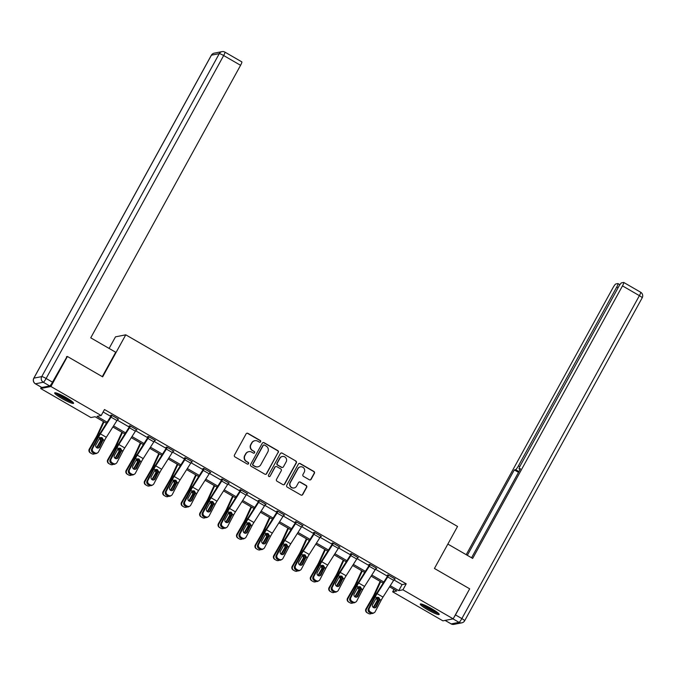 <?xml version="1.0" encoding="UTF-8"?>
<svg xmlns="http://www.w3.org/2000/svg" width="676" height="676" viewBox="0 0 676 676"><rect width="100%" height="100%" fill="white"/><g stroke="black" fill="none" stroke-linecap="round" stroke-linejoin="round"><path stroke-width="1.01" d="M260.606 441.766A0.946 0.929 78.9 0 0 260.252 440.473L247.915 433.35A1.36 1.327 78.9 0 0 246.106 433.857L234.445 455.075A1.36 1.327 78.9 0 0 234.961 456.917L247.289 464.04A0.946 0.929 78.9 0 0 248.557 463.685A0.946 0.929 78.9 0 0 248.202 462.392L246.605 461.471A4.343 4.25 78.9 0 1 244.957 455.556L245.929 453.79A4.343 4.25 78.9 0 1 251.717 452.159L253.314 453.081A0.946 0.929 78.9 0 0 254.582 452.726A0.946 0.929 78.9 0 0 254.227 451.433L252.63 450.512A4.343 4.25 78.9 0 1 250.99 444.597L251.962 442.831A4.343 4.25 78.9 0 1 257.742 441.2L259.339 442.121A0.946 0.929 78.9 0 0 260.606 441.766M259.837 442.248A0.946 0.929 78.9 0 0 259.973 440.524L247.636 433.409A1.36 1.327 78.9 0 0 246.867 433.232M247.788 464.167A0.946 0.929 78.9 0 0 247.923 462.443L246.605 461.471M253.813 453.207A0.946 0.929 78.9 0 0 253.948 451.483L252.63 450.512M427.553 609.676A10.782 1.428 28.8 0 1 420.269 604.065A10.782 1.428 28.8 0 1 431.88 608.831A10.782 1.428 28.8 0 1 439.172 614.45A10.782 1.428 28.8 0 1 427.553 609.676M61.955 398.527A10.782 1.428 28.8 0 1 54.672 392.908A10.782 1.428 28.8 0 1 66.282 397.674A10.782 1.428 28.8 0 1 73.566 403.293A10.782 1.428 28.8 0 1 61.955 398.527M309.329 479.766A1.36 1.327 78.9 0 0 311.137 479.259L314.408 473.31A1.36 1.327 78.9 0 0 313.901 471.459L300.203 463.55A1.36 1.327 78.9 0 0 298.395 464.057L286.734 485.267A1.36 1.327 78.9 0 0 287.249 487.117L300.938 495.026A1.36 1.327 78.9 0 0 302.747 494.519L306.701 487.328A1.36 1.327 78.9 0 0 306.186 485.478L300.33 482.098A1.36 1.327 78.9 0 0 298.522 482.605L296.561 486.171A3.633 3.549 78.9 0 1 290.579 486.492A3.633 3.549 78.9 0 1 290.35 482.579L298.023 468.62A3.633 3.549 78.9 0 1 304.006 468.299A3.633 3.549 78.9 0 1 304.234 472.203L302.958 474.535A1.36 1.327 78.9 0 0 303.473 476.386L309.329 479.766M66.518 356.675L67.423 356.497L102.659 376.845L125.761 334.823L457.542 526.452L434.44 568.465L469.676 588.821L453.182 618.836L442.915 620.847L392.663 591.821L396.82 591.01L389.545 586.802M67.423 356.497L50.92 386.511L101.172 415.529L97.014 416.348L107.163 422.213M393.914 579.915L402.068 584.622L406.225 583.81L104.476 409.529L101.172 415.529M406.225 583.81L402.93 589.81L453.182 618.836M278.318 452.464A1.36 1.327 78.9 0 0 277.802 450.613L264.105 442.704A1.36 1.327 78.9 0 0 262.296 443.211L250.635 464.42A1.36 1.327 78.9 0 0 251.151 466.271L264.848 474.18A1.36 1.327 78.9 0 0 266.657 473.673L278.039 452.514A1.36 1.327 78.9 0 0 277.523 450.664L263.826 442.755A1.36 1.327 78.9 0 0 263.057 442.586M282.154 453.123L295.851 461.032A1.36 1.327 78.9 0 1 296.367 462.883L284.697 484.092A1.36 1.327 78.9 0 1 282.889 484.607L277.033 481.219A1.36 1.327 78.9 0 1 276.518 479.368L281.25 470.766A1.36 1.327 78.9 0 0 280.734 468.916L276.847 466.677A1.36 1.327 78.9 0 0 275.039 467.184L270.113 476.141A0.946 0.929 78.9 0 1 268.549 476.217A0.946 0.929 78.9 0 1 268.49 475.203L280.346 453.63A1.36 1.327 78.9 0 1 282.154 453.123L295.851 461.032M125.761 334.823L115.495 336.842L109.115 348.436M103.132 411.971L110.839 416.424M117.227 420.117L129.285 427.08M135.673 430.773L147.731 437.735M154.12 441.42L166.178 448.382M172.566 452.075L184.624 459.038M191.012 462.73L203.07 469.693M209.459 473.386L221.517 480.349M227.905 484.033L239.963 490.996M246.351 494.688L258.401 501.651M264.798 505.344L276.847 512.307M283.244 515.999L295.294 522.962M301.69 526.646L313.74 533.609M320.137 537.302L332.186 544.264M338.575 547.957L350.633 554.92M357.021 558.613L369.079 565.575M375.467 569.26L387.525 576.222M117.725 419.272L118.545 419.213L111.447 415.115L110.754 415.25L111.346 415.588M136.172 429.928L136.991 429.868L129.893 425.77L129.201 425.905L129.792 426.243L118.858 443.473A10.368 1.614 -60 0 0 116.154 448.154L110.163 459.587L111.058 459.08A2.763 2.636 60.3 0 0 112.182 462.815L113.365 463.491A2.763 2.636 60.3 0 0 116.973 462.494L122.956 451.061A6.912 1.073 -60 0 1 124.764 447.935L135.403 431.212A4.842 0.752 120 0 0 136.383 429.547L136.4 429.522M154.618 440.583L155.438 440.515L148.34 436.417L147.647 436.561L148.238 436.899M173.064 451.238L173.884 451.171L166.786 447.073L166.093 447.208L166.685 447.554M191.511 461.885L192.322 461.826L185.232 457.728L184.54 457.863L185.131 458.201M209.957 472.541L210.768 472.482L203.679 468.383L202.986 468.519L203.577 468.857M228.404 483.196L229.215 483.129L222.125 479.03L221.432 479.174L222.024 479.512M246.841 493.852L247.661 493.784L240.571 489.686L239.879 489.821L240.47 490.168M265.288 504.499L266.107 504.44L259.018 500.341L258.316 500.477L258.908 500.815L258.621 501.313L247.982 518.044A10.368 1.614 -60 0 0 245.27 522.734L239.287 534.158L240.183 533.651A2.763 2.636 60.3 0 0 241.307 537.386L242.49 538.071A2.763 2.636 60.3 0 0 246.098 537.065L252.08 525.632A6.912 1.073 -60 0 1 253.889 522.514L264.519 505.783A4.842 0.752 120 0 0 265.507 504.119L265.516 504.093M283.734 515.154L284.554 515.095L277.456 510.997L276.763 511.132L277.354 511.47M302.18 525.81L303 525.742L295.902 521.644L295.209 521.788L295.801 522.125M320.627 536.465L321.446 536.398L314.348 532.299L313.656 532.434L314.247 532.781M339.073 547.112L339.893 547.053L332.795 542.955L332.102 543.09L332.693 543.428M357.519 557.768L358.339 557.708L351.241 553.61L350.548 553.745L351.14 554.083M375.966 568.423L376.785 568.355L369.688 564.257L368.995 564.401L369.586 564.739M394.412 579.078L395.232 579.011L388.134 574.913L387.441 575.048L388.032 575.394L377.098 592.615A10.368 1.614 -60 0 0 374.394 597.305L368.403 608.738L369.299 608.223A2.763 2.636 60.3 0 0 370.423 611.957L371.606 612.642A2.763 2.636 60.3 0 0 375.214 611.636L381.196 600.212A6.912 1.073 -60 0 1 383.005 597.085L393.643 580.354A4.842 0.752 120 0 0 394.623 578.698L394.64 578.673M41.354 387.247L40.653 388.523L50.92 386.511M394.007 589.379L392.663 591.821M106.462 423.311L95.071 416.729L90.914 417.548L40.653 388.523M383.148 583.109L371.099 576.146M364.702 572.454L352.652 565.499M346.256 561.798L334.206 554.844M327.809 551.151L315.76 544.188M309.363 540.496L297.313 533.533M290.917 529.84L278.867 522.886M272.47 519.185L260.421 512.231M254.024 508.538L241.974 501.575M235.586 497.882L223.528 490.92M217.14 487.227L205.081 480.273M198.693 476.572L186.644 469.617M180.247 465.925L168.197 458.962M161.801 455.269L149.751 448.306M143.354 444.614L131.305 437.659M124.908 433.958L112.858 427.004M390.238 585.703L398.764 590.63L402.93 589.81M113.56 425.905L125.609 432.86M131.997 436.552L144.056 443.515M150.444 447.208L162.502 454.171M168.89 457.863L180.94 464.826M187.336 468.519L199.386 475.473M205.783 479.166L217.833 486.128M224.229 489.821L236.279 496.784M242.676 500.477L254.725 507.439M261.122 511.132L273.172 518.086M279.568 521.779L291.618 528.742M298.015 532.434L310.064 539.397M316.461 543.09L328.511 550.053M334.907 553.745L346.957 560.7M353.354 564.392L365.403 571.355M371.792 575.048L383.85 582.011M402.068 584.622L398.764 590.63M254.835 440.71L254.556 440.769A4.343 4.25 78.9 0 0 251.683 442.881L251.962 442.831M252.351 450.562A4.343 4.25 78.9 0 1 250.711 444.647L251.683 442.881M248.81 451.669L248.531 451.729A4.343 4.25 78.9 0 0 245.658 453.841L245.929 453.79M246.326 461.522A4.343 4.25 78.9 0 1 244.687 455.607L245.658 453.841M265.617 474.349A1.36 1.327 78.9 0 0 266.378 473.724L278.039 452.514M264.477 445.087A0.946 0.929 78.9 0 0 263.209 445.442L252.976 464.066A0.946 0.929 78.9 0 0 253.331 465.358L255.013 466.33A4.343 4.25 78.9 0 0 260.801 464.708L267.797 451.974A4.343 4.25 78.9 0 0 266.158 446.059L264.477 445.087M263.843 444.985L263.564 445.036A0.946 0.929 78.9 0 0 262.93 445.501L263.209 445.442M257.928 466.82L257.649 466.871A4.343 4.25 78.9 0 1 254.742 466.381L253.052 465.409A0.946 0.929 78.9 0 1 252.697 464.116L262.93 445.501M283.658 484.776A1.36 1.327 78.9 0 0 284.427 484.151L296.088 462.942A1.36 1.327 78.9 0 0 295.573 461.091M275.935 466.516L275.664 466.575A1.36 1.327 78.9 0 0 274.76 467.234L270.113 476.141M269.344 476.614A0.946 0.929 78.9 0 0 269.834 476.191M286.159 461.843A3.633 3.549 78.9 0 0 282.357 456.486A3.633 3.549 78.9 0 0 279.949 458.252L277.245 463.178A1.36 1.327 78.9 0 0 277.751 465.02L281.639 467.268A1.36 1.327 78.9 0 0 283.455 466.761L286.159 461.843M282.357 456.486L282.078 456.537A3.633 3.549 78.9 0 0 279.67 458.311L279.949 458.252M282.551 467.42L282.272 467.479A1.36 1.327 78.9 0 1 281.368 467.327L277.481 465.08A1.36 1.327 78.9 0 1 276.966 463.229L279.67 458.311M281.875 453.182A1.36 1.327 78.9 0 0 281.106 453.005M300.431 466.854L300.152 466.905A3.633 3.549 78.9 0 0 297.753 468.671L298.023 468.62M294.153 487.937L293.874 487.996A3.633 3.549 78.9 0 1 290.072 482.639L297.753 468.671M301.707 495.204A1.36 1.327 78.9 0 0 302.468 494.57L306.422 487.388A1.36 1.327 78.9 0 0 305.907 485.537L300.051 482.149A1.36 1.327 78.9 0 0 299.282 481.98M310.098 479.943A1.36 1.327 78.9 0 0 310.859 479.309L314.137 473.361A1.36 1.327 78.9 0 0 313.622 471.51L299.924 463.601A1.36 1.327 78.9 0 0 299.155 463.432M103.462 421.579L97.547 434.431A6.912 1.073 120 0 1 95.941 437.516L89.291 449.075L89.773 449.32A2.763 2.729 116.6 0 0 90.753 453.081L90.271 452.835A2.763 2.729 -63.4 0 1 89.291 449.075M104.011 421.892L98.831 433.13A10.368 1.614 120 0 1 96.423 437.752L89.773 449.32M99.727 445.712L98.409 447.985A2.214 2.112 60.3 0 0 98.797 447.47L102.524 440.287L100.927 437.414M100.259 437.887L101.239 440.532L100.276 441.208L96.617 447.563L97.099 447.808L101.062 440.921M91.936 453.765A2.763 2.729 116.6 0 0 92.08 453.841L91.598 453.596A2.763 2.729 -63.4 0 1 91.454 453.52L90.753 453.081M92.08 453.841A2.763 2.729 116.6 0 0 94.817 453.655M93.043 446.413A2.214 2.189 -63.4 0 1 93.313 445.619L94.877 442.907M91.454 453.52L90.271 452.835M100.276 441.208L100.58 440.194L99.482 438.175M117.954 418.866L117.937 418.892A4.842 0.752 120 0 1 116.956 420.556L106.318 437.287A6.912 1.073 -60 0 0 104.51 440.406L98.527 451.838A2.763 2.636 60.3 0 1 94.927 452.844L93.744 452.159L92.849 452.667L94.032 453.351L94.927 452.844M111.574 415.182L100.411 432.817A10.368 1.614 -60 0 0 97.707 437.507L91.725 448.932L92.612 448.425A2.763 2.636 60.3 0 0 93.744 452.159M112.039 415.453L112.03 415.478A4.842 0.752 120 0 1 111.041 417.143L100.403 433.865A6.912 1.073 -60 0 0 98.603 436.992L92.612 448.425M92.849 452.667A2.763 2.636 -119.7 0 1 91.725 448.932M97.538 452.869L96.643 453.385A2.763 2.636 -119.7 0 1 94.032 453.351M103.242 439.67L99.693 446.963A2.214 2.112 -119.7 0 1 96.812 447.765A2.214 2.112 -119.7 0 1 95.916 444.774L99.871 437.727L102.118 437.659L103.242 439.67L104.51 440.406M72.408 401.764A9.329 1.242 28.8 0 1 67.017 399.761A9.329 1.242 28.8 0 1 56.581 393.069M58.567 393.795A8.636 1.149 -151.2 0 0 67.169 398.967A8.636 1.149 -151.2 0 0 70.718 400.479M55.694 392.832A10.715 1.42 -151.2 0 0 67.363 400.15A10.715 1.42 -151.2 0 0 73.084 402.389M438.006 612.921A9.329 1.242 28.8 0 1 432.615 610.918A9.329 1.242 28.8 0 1 422.187 604.217M424.173 604.952A8.636 1.149 -151.2 0 0 432.775 610.124A8.636 1.149 -151.2 0 0 436.324 611.636M421.292 603.981A10.715 1.42 -151.2 0 0 432.97 611.307A10.715 1.42 -151.2 0 0 438.682 613.546M102.287 376.633L115.697 352.238L90.745 337.831L240.571 65.302L223.663 55.533L46.12 378.484L52.5 382.177L67.042 356.565M41.836 387.483L49.686 385.937L43.306 382.253L35.456 383.791L41.836 387.483A4.149 0.642 120 0 1 41.743 387.466A4.149 0.642 120 0 1 41.692 387.39M241.721 61.862A4.149 0.642 120 0 1 241.814 61.871A4.149 0.642 120 0 1 240.571 65.302M52.5 382.177A4.149 0.642 120 0 1 49.686 385.937M447.85 544.079L472.668 558.41L622.486 285.88A4.149 0.642 -60 0 0 623.728 282.45A4.149 0.642 -60 0 0 623.635 282.441L621.531 282.855A4.149 0.642 -60 0 0 618.717 286.624L520.376 465.502A4.149 0.642 -60 0 0 519.134 468.933A4.149 0.642 -60 0 0 519.227 468.941L520.106 469.457M471.561 557.768L520.528 468.688L519.227 468.941M618.084 287.773L616.749 287.004A4.149 0.642 -60 0 0 617.991 283.582A4.149 0.642 -60 0 0 617.898 283.565L615.785 283.979A4.149 0.642 -60 0 0 612.971 287.748L466.22 554.683M518.94 471.586L515.594 469.659L514.292 469.913L467.336 555.326M515.594 469.659A4.149 0.642 -60 0 0 518.408 465.891L519.768 466.677M616.749 287.004L518.408 465.891M454.188 617.002A4.149 0.642 -60 0 0 455.472 614.907L469.507 589.126M518.517 472.355L514.292 469.913M121.908 432.234L115.993 445.087A6.912 1.073 120 0 1 114.388 448.171L107.737 459.731L108.211 459.967A2.763 2.729 116.6 0 0 109.199 463.736L108.718 463.491A2.763 2.729 -63.4 0 1 107.737 459.731M122.449 432.547L117.278 443.786A10.368 1.614 120 0 1 114.869 448.408L108.211 459.967M118.173 456.359L116.855 458.641A2.214 2.112 60.3 0 0 117.244 458.125L120.97 450.934L119.373 448.07M118.706 448.543L119.686 451.188L118.722 451.855L115.064 458.218L115.545 458.455L119.508 451.568M110.382 464.412A2.763 2.729 116.6 0 0 110.526 464.488L110.044 464.251A2.763 2.729 -63.4 0 1 109.901 464.175L109.199 463.736M110.526 464.488A2.763 2.729 116.6 0 0 113.264 464.311M111.489 457.069A2.214 2.189 -63.4 0 1 111.76 456.275L113.323 453.562M109.901 464.175L108.718 463.491M118.722 451.855L119.027 450.85L117.928 448.83M140.355 442.881L134.439 455.734A6.912 1.073 120 0 1 132.834 458.818L126.175 470.386L126.657 470.623A2.763 2.729 116.6 0 0 127.646 474.383L127.164 474.146A2.763 2.729 -63.4 0 1 126.175 470.386M140.895 443.194L135.724 454.433A10.368 1.614 120 0 1 133.316 459.063L126.657 470.623M136.611 467.015L135.301 469.296M137.152 459.198L138.132 461.843L137.169 462.511L133.51 468.874L133.992 469.11L137.955 462.223M128.829 475.067A2.763 2.729 116.6 0 0 128.972 475.143L128.491 474.907A2.763 2.729 -63.4 0 1 128.347 474.831L127.646 474.383M128.972 475.143A2.763 2.729 116.6 0 0 131.71 474.966M129.936 467.724A2.214 2.189 -63.4 0 1 130.206 466.93L131.769 464.218M128.347 474.831L127.164 474.146M137.169 462.511L137.473 461.497L136.375 459.477M130.012 425.838L129.775 426.269M130.485 426.108L130.468 426.133A4.842 0.752 120 0 1 129.488 427.798L118.849 444.521A6.912 1.073 -60 0 0 117.049 447.647L111.058 459.08M112.182 462.815L111.295 463.322L112.478 464.006L113.365 463.491M111.295 463.322A2.763 2.636 -119.7 0 1 110.163 459.587M115.976 463.525L115.089 464.04A2.763 2.636 -119.7 0 1 112.478 464.006M121.688 450.326L118.139 457.61A2.214 2.112 -119.7 0 1 115.258 458.412A2.214 2.112 -119.7 0 1 114.354 455.43L118.317 448.382L120.565 448.306L121.688 450.326L122.956 451.061M154.846 440.177L154.829 440.203A4.842 0.752 120 0 1 153.849 441.859L143.211 458.59A6.912 1.073 -60 0 0 141.402 461.716L135.42 473.141A2.763 2.636 60.3 0 1 131.812 474.146L130.629 473.462L129.741 473.977L130.916 474.662L131.812 474.146M148.458 436.493L137.304 454.128A10.368 1.614 -60 0 0 134.6 458.81L128.609 470.243L129.505 469.727A2.763 2.636 60.3 0 0 130.629 473.462M154.829 440.203L148.914 436.789A4.842 0.752 120 0 1 147.934 438.445L137.296 455.176A6.912 1.073 -60 0 0 135.496 458.303L129.505 469.727M135.31 469.288A2.214 2.112 60.3 0 0 135.69 468.781L139.408 461.59L137.82 458.725M129.741 473.977A2.763 2.636 -119.7 0 1 128.609 470.243M134.423 474.18L133.527 474.687A2.763 2.636 -119.7 0 1 130.916 474.662M140.126 460.981L136.586 468.265A2.214 2.112 -119.7 0 1 133.704 469.068A2.214 2.112 -119.7 0 1 132.8 466.085L136.763 459.038L139.011 458.962L140.126 460.981L141.402 461.716M158.801 453.537L152.886 466.389A6.912 1.073 120 0 1 151.28 469.474L144.622 481.033L145.103 481.278A2.763 2.729 116.6 0 0 146.092 485.038L145.61 484.802A2.763 2.729 -63.4 0 1 144.622 481.033M159.342 453.849L154.17 465.088A10.368 1.614 120 0 1 151.762 469.719L145.103 481.278M155.058 477.67L153.748 479.952A2.214 2.112 60.3 0 0 154.136 479.428L157.854 472.245L156.266 469.372M155.59 469.854L156.578 472.499L155.615 473.166L151.956 479.521L152.438 479.766L156.401 472.879M147.275 485.723A2.763 2.729 116.6 0 0 147.41 485.799L146.937 485.554A2.763 2.729 -63.4 0 1 146.793 485.478L146.092 485.038M147.41 485.799A2.763 2.729 116.6 0 0 150.156 485.622M148.374 478.371A2.214 2.189 -63.4 0 1 148.652 477.577L150.216 474.873M146.793 485.478L145.61 484.802M155.615 473.166L155.919 472.152L154.821 470.133M177.247 464.192L171.332 477.045A6.912 1.073 120 0 1 169.727 480.129L163.068 491.689L163.55 491.934A2.763 2.729 116.6 0 0 164.538 495.694L164.057 495.449A2.763 2.729 -63.4 0 1 163.068 491.689M177.788 464.505L172.617 475.743A10.368 1.614 120 0 1 170.208 480.366L163.55 491.934M173.504 488.325L172.194 490.599A2.214 2.112 60.3 0 0 172.583 490.083L176.301 482.901L174.712 480.028M174.036 480.509L175.025 483.146L174.062 483.822L170.403 490.176L170.884 490.421L174.847 483.534M165.721 496.378A2.763 2.729 116.6 0 0 165.857 496.454L165.375 496.209A2.763 2.729 -63.4 0 1 165.24 496.133L164.538 495.694M165.857 496.454A2.763 2.729 116.6 0 0 168.603 496.268M166.82 489.027A2.214 2.189 -63.4 0 1 167.099 488.233L168.662 485.52M165.24 496.133L164.057 495.449M174.062 483.822L174.366 482.808L173.267 480.788M195.694 474.848L189.779 487.7A6.912 1.073 120 0 1 188.173 490.784L181.514 502.344L181.996 502.581A2.763 2.729 116.6 0 0 182.985 506.349L182.503 506.104A2.763 2.729 -63.4 0 1 181.514 502.344M196.234 475.16L191.063 486.399A10.368 1.614 120 0 1 188.655 491.021L181.996 502.581M191.95 498.972L190.64 501.254A2.214 2.112 60.3 0 0 191.029 500.739L194.747 493.548L193.159 490.683M192.483 491.156L193.471 493.801L192.508 494.469L188.849 500.832L189.331 501.068L193.294 494.181M184.168 507.025A2.763 2.729 116.6 0 0 184.303 507.101L183.821 506.865A2.763 2.729 -63.4 0 1 183.686 506.789L182.985 506.349M184.303 507.101A2.763 2.729 116.6 0 0 187.049 506.924M185.266 499.682A2.214 2.189 -63.4 0 1 185.545 498.888L187.108 496.176M183.686 506.789L182.503 506.104M192.508 494.469L192.812 493.463L191.714 491.444M173.293 450.833L173.276 450.858A4.842 0.752 120 0 1 172.296 452.514L161.657 469.245A6.912 1.073 -60 0 0 159.849 472.363L153.866 483.796A2.763 2.636 60.3 0 1 150.258 484.802L149.075 484.117L148.179 484.633L149.362 485.309L150.258 484.802M166.904 447.14L155.75 464.775A10.368 1.614 -60 0 0 153.046 469.465L147.055 480.898L147.951 480.382A2.763 2.636 60.3 0 0 149.075 484.117M167.378 447.419L167.361 447.436A4.842 0.752 120 0 1 166.381 449.101L155.742 465.832A6.912 1.073 -60 0 0 153.934 468.95L147.951 480.382M148.179 484.633A2.763 2.636 -119.7 0 1 147.055 480.898M152.869 484.836L151.973 485.343A2.763 2.636 -119.7 0 1 149.362 485.309M158.573 471.628L155.032 478.921A2.214 2.112 -119.7 0 1 152.151 479.723A2.214 2.112 -119.7 0 1 151.247 476.732L155.21 469.685L157.457 469.617L158.573 471.628L159.849 472.363M185.351 457.796L174.197 475.431A10.368 1.614 -60 0 0 171.484 480.121L165.502 491.545L166.397 491.038L172.38 479.605A6.912 1.073 -60 0 1 174.188 476.479L184.827 459.756A4.842 0.752 120 0 0 185.807 458.091L191.722 461.505A4.842 0.752 120 0 1 190.742 463.17L180.103 479.901A6.912 1.073 -60 0 0 178.295 483.019L172.312 494.452A2.763 2.636 60.3 0 1 168.704 495.457L167.521 494.773L166.626 495.28L167.809 495.964L168.704 495.457M166.626 495.28A2.763 2.636 -119.7 0 1 165.502 491.545M171.315 495.483L170.42 495.998A2.763 2.636 -119.7 0 1 167.809 495.964M166.397 491.038A2.763 2.636 60.3 0 0 167.521 494.773M177.019 482.284L173.478 489.576A2.214 2.112 -119.7 0 1 170.597 490.379A2.214 2.112 -119.7 0 1 169.693 487.388L173.656 480.34L175.904 480.273L177.019 482.284L178.295 483.019M210.177 472.135L210.168 472.161A4.842 0.752 120 0 1 209.188 473.825L198.55 490.548A6.912 1.073 -60 0 0 196.741 493.674L190.759 505.107A2.763 2.636 60.3 0 1 187.151 506.104L185.968 505.428L185.072 505.935L186.255 506.62L187.151 506.104M203.797 468.451L192.643 486.086A10.368 1.614 -60 0 0 189.931 490.768L183.948 502.2L184.844 501.693A2.763 2.636 60.3 0 0 185.968 505.428M204.27 468.722L204.253 468.747A4.842 0.752 120 0 1 203.273 470.412L192.635 487.134A6.912 1.073 -60 0 0 190.826 490.261L184.844 501.693M185.072 505.935A2.763 2.636 -119.7 0 1 183.948 502.2M189.762 506.138L188.866 506.654A2.763 2.636 -119.7 0 1 186.255 506.62M195.465 492.939L191.925 500.223A2.214 2.112 -119.7 0 1 189.043 501.026A2.214 2.112 -119.7 0 1 188.139 498.043L192.102 490.996L194.35 490.92L195.465 492.939L196.741 493.674M214.14 485.495L208.225 498.347A6.912 1.073 120 0 1 206.619 501.431L199.961 513L200.442 513.236A2.763 2.729 116.6 0 0 201.431 516.996L200.949 516.76A2.763 2.729 -63.4 0 1 199.961 513M214.681 485.807L209.509 497.046A10.368 1.614 120 0 1 207.101 501.677L200.442 513.236M210.397 509.628L209.087 511.909A2.214 2.112 60.3 0 0 209.476 511.394L213.194 504.203L211.605 501.338M210.929 501.812L211.918 504.457L210.954 505.124L207.295 511.487L207.777 511.724L211.74 504.837M202.614 517.681A2.763 2.729 116.6 0 0 202.749 517.757L202.268 517.52A2.763 2.729 -63.4 0 1 202.132 517.444L201.431 516.996M202.749 517.757A2.763 2.729 116.6 0 0 205.496 517.579M203.713 510.338A2.214 2.189 -63.4 0 1 203.991 509.543L205.546 506.831M202.132 517.444L200.949 516.76M210.954 505.124L211.258 504.11L210.16 502.091M228.623 482.791L228.615 482.816A4.842 0.752 120 0 1 227.626 484.472L216.996 501.203A6.912 1.073 -60 0 0 215.188 504.33L209.205 515.754A2.763 2.636 60.3 0 1 205.597 516.76L204.414 516.075L203.518 516.591L204.701 517.275L205.597 516.76M222.243 479.107L211.089 496.742A10.368 1.614 -60 0 0 208.377 501.423L202.394 512.856L203.29 512.34A2.763 2.636 60.3 0 0 204.414 516.075M222.717 479.377L222.7 479.402A4.842 0.752 120 0 1 221.72 481.058L211.081 497.789A6.912 1.073 -60 0 0 209.273 500.916L203.29 512.34M203.518 516.591A2.763 2.636 -119.7 0 1 202.394 512.856M208.208 516.794L207.312 517.301A2.763 2.636 -119.7 0 1 204.701 517.275M213.912 503.595L210.371 510.879A2.214 2.112 -119.7 0 1 207.49 511.681A2.214 2.112 -119.7 0 1 206.586 508.698L210.549 501.651L212.796 501.575L213.912 503.595L215.188 504.33M232.586 496.15L226.671 509.003A6.912 1.073 120 0 1 225.066 512.087L218.407 523.647L218.889 523.892A2.763 2.729 116.6 0 0 219.877 527.652L219.396 527.415A2.763 2.729 -63.4 0 1 218.407 523.647M233.127 496.463L227.956 507.701A10.368 1.614 120 0 1 225.547 512.332L218.889 523.892M228.843 520.283L227.533 522.565M229.375 512.467L230.355 515.112L229.401 515.78L225.742 522.134L226.223 522.379L230.186 515.492M221.06 528.336A2.763 2.729 116.6 0 0 221.196 528.412L220.714 528.167A2.763 2.729 -63.4 0 1 220.579 528.091L219.877 527.652M221.196 528.412A2.763 2.729 116.6 0 0 223.933 528.235M222.159 520.985A2.214 2.189 -63.4 0 1 222.438 520.19L223.993 517.486M220.579 528.091L219.396 527.415M229.401 515.78L229.705 514.766L228.606 512.746M247.07 493.446L247.061 493.472A4.842 0.752 120 0 1 246.072 495.128L235.442 511.859A6.912 1.073 -60 0 0 233.634 514.985L227.651 526.41A2.763 2.636 60.3 0 1 224.043 527.415L222.86 526.731L221.965 527.246L223.148 527.922L224.043 527.415M240.69 489.754L229.536 507.389A10.368 1.614 -60 0 0 226.823 512.078L220.841 523.511L221.736 522.996A2.763 2.636 60.3 0 0 222.86 526.731M241.163 490.032L241.146 490.049A4.842 0.752 120 0 1 240.166 491.714L229.527 508.445A6.912 1.073 -60 0 0 227.719 511.563L221.736 522.996M227.542 522.556A2.214 2.112 60.3 0 0 227.922 522.041L231.64 514.858L230.051 511.985M221.965 527.246A2.763 2.636 -119.7 0 1 220.841 523.511M226.654 527.449L225.759 527.956A2.763 2.636 -119.7 0 1 223.148 527.922M232.358 514.242L228.818 521.534A2.214 2.112 -119.7 0 1 225.936 522.337A2.214 2.112 -119.7 0 1 225.032 519.345L228.995 512.298L231.243 512.231L232.358 514.242L233.634 514.985M251.033 506.806L245.118 519.658A6.912 1.073 120 0 1 243.512 522.742L236.853 534.302L237.335 534.547A2.763 2.729 116.6 0 0 238.324 538.307L237.842 538.062A2.763 2.729 -63.4 0 1 236.853 534.302M251.573 507.118L246.402 518.357A10.368 1.614 120 0 1 243.994 522.979L237.335 534.547M247.289 530.939L245.98 533.212A2.214 2.112 60.3 0 0 246.368 532.696L250.086 525.514L248.498 522.641M247.822 523.123L248.802 525.759L247.847 526.435L244.18 532.789L244.661 533.034L248.633 526.148M239.507 538.992A2.763 2.729 116.6 0 0 239.642 539.068L239.16 538.823A2.763 2.729 -63.4 0 1 239.025 538.747L238.324 538.307M239.642 539.068A2.763 2.729 116.6 0 0 242.38 538.882M240.605 531.64A2.214 2.189 -63.4 0 1 240.884 530.846L242.439 528.133M239.025 538.747L237.842 538.062M247.847 526.435L248.151 525.421L247.053 523.401M259.136 500.409L258.9 500.84M259.609 500.679L259.592 500.705A4.842 0.752 120 0 1 258.612 502.369L247.974 519.092A6.912 1.073 -60 0 0 246.165 522.218L240.183 533.651M241.307 537.386L240.411 537.893L241.594 538.578L242.49 538.071M240.411 537.893A2.763 2.636 -119.7 0 1 239.287 534.158M245.101 538.096L244.205 538.611A2.763 2.636 -119.7 0 1 241.594 538.578M250.804 524.897L247.264 532.189A2.214 2.112 -119.7 0 1 244.374 532.992A2.214 2.112 -119.7 0 1 243.478 530.001L247.441 522.954L249.689 522.886L250.804 524.897L252.08 525.632M269.479 517.461L263.564 530.314A6.912 1.073 120 0 1 261.958 533.398L255.3 544.957L255.781 545.194A2.763 2.729 116.6 0 0 256.77 548.963L256.288 548.718A2.763 2.729 -63.4 0 1 255.3 544.957M270.02 517.774L264.848 529.012A10.368 1.614 120 0 1 262.44 533.634L255.781 545.194M265.736 541.586L264.426 543.867A2.214 2.112 60.3 0 0 264.815 543.352L268.533 536.169L266.935 533.296M266.268 533.77L267.248 536.414L266.293 537.082L262.626 543.445L263.108 543.681L267.079 536.795M257.945 549.639A2.763 2.729 116.6 0 0 258.088 549.715L257.607 549.478A2.763 2.729 -63.4 0 1 257.463 549.402L256.77 548.963M258.088 549.715A2.763 2.729 116.6 0 0 260.826 549.537M259.052 542.296A2.214 2.189 -63.4 0 1 259.33 541.501L260.885 538.789M257.463 549.402L256.288 548.718M266.293 537.082L266.597 536.076L265.499 534.057M283.962 514.749L283.954 514.774A4.842 0.752 120 0 1 282.965 516.439L272.327 533.161A6.912 1.073 -60 0 0 270.527 536.288L264.536 547.721A2.763 2.636 60.3 0 1 260.936 548.718L259.753 548.042L258.857 548.549L260.04 549.233L260.936 548.718M277.582 511.064L266.428 528.7A10.368 1.614 -60 0 0 263.716 533.381L257.733 544.814L258.629 544.307A2.763 2.636 60.3 0 0 259.753 548.042M283.954 514.774L278.039 511.36A4.842 0.752 120 0 1 277.059 513.025L266.42 529.747A6.912 1.073 -60 0 0 264.612 532.874L258.629 544.307M258.857 548.549A2.763 2.636 -119.7 0 1 257.733 544.814M263.547 548.751L262.651 549.267A2.763 2.636 -119.7 0 1 260.04 549.233M269.251 535.553L265.71 542.836A2.214 2.112 -119.7 0 1 262.82 543.639A2.214 2.112 -119.7 0 1 261.925 540.656L265.888 533.609L268.135 533.533L269.251 535.553L270.527 536.288M287.925 528.108L282.01 540.961A6.912 1.073 120 0 1 280.396 544.045L273.746 555.613L274.228 555.849A2.763 2.729 116.6 0 0 275.208 559.61L274.726 559.373A2.763 2.729 -63.4 0 1 273.746 555.613M288.466 528.421L283.295 539.659A10.368 1.614 120 0 1 280.878 544.29L274.228 555.849M284.182 552.241L282.872 554.523A2.214 2.112 60.3 0 0 283.261 554.007L286.979 546.816L285.382 543.952M284.714 544.425L285.695 547.07L284.74 547.737L281.072 554.1L281.554 554.337L285.517 547.45M276.391 560.294A2.763 2.729 116.6 0 0 276.535 560.37L276.053 560.134A2.763 2.729 -63.4 0 1 275.909 560.058L275.208 559.61M276.535 560.37A2.763 2.729 116.6 0 0 279.272 560.193M277.498 552.951A2.214 2.189 -63.4 0 1 277.777 552.157L279.332 549.444M275.909 560.058L274.726 559.373M284.74 547.737L285.035 546.723L283.937 544.704M302.409 525.404L302.392 525.429A4.842 0.752 120 0 1 301.411 527.086L290.773 543.817A6.912 1.073 -60 0 0 288.973 546.943L282.982 558.368A2.763 2.636 60.3 0 1 279.382 559.373L278.199 558.689L277.304 559.204L278.487 559.889L279.382 559.373M296.029 521.72L284.875 539.355A10.368 1.614 -60 0 0 282.162 544.036L276.18 555.469L277.075 554.954A2.763 2.636 60.3 0 0 278.199 558.689M296.494 521.99L296.485 522.016A4.842 0.752 120 0 1 295.505 523.672L284.866 540.403A6.912 1.073 -60 0 0 283.058 543.529L277.075 554.954M277.304 559.204A2.763 2.636 -119.7 0 1 276.18 555.469M281.993 559.407L281.098 559.914A2.763 2.636 -119.7 0 1 278.487 559.889M287.697 546.208L284.157 553.492A2.214 2.112 -119.7 0 1 281.267 554.295A2.214 2.112 -119.7 0 1 280.371 551.312L284.334 544.264L286.582 544.188L287.697 546.208L288.973 546.943M306.372 538.764L300.457 551.616A6.912 1.073 120 0 1 298.843 554.7L292.193 566.26L292.674 566.505A2.763 2.729 116.6 0 0 293.654 570.265L293.173 570.029A2.763 2.729 -63.4 0 1 292.193 566.26M306.912 539.076L301.741 550.315A10.368 1.614 120 0 1 299.324 554.945L292.674 566.505M302.628 562.897L301.319 565.178A2.214 2.112 60.3 0 0 301.707 564.654L305.425 557.472L303.828 554.599M303.161 555.08L304.141 557.725L303.186 558.393L299.519 564.747L300 564.992L303.963 558.106M294.837 570.95A2.763 2.729 116.6 0 0 294.981 571.026L294.499 570.781A2.763 2.729 -63.4 0 1 294.356 570.705L293.654 570.265M294.981 571.026A2.763 2.729 116.6 0 0 297.719 570.848M295.944 563.598A2.214 2.189 -63.4 0 1 296.215 562.804L297.778 560.1M294.356 570.705L293.173 570.029M303.186 558.393L303.482 557.379L302.383 555.359M314.475 532.375L303.321 550.002A10.368 1.614 -60 0 0 300.609 554.692L294.626 566.125L295.522 565.609L301.504 554.176A6.912 1.073 -60 0 1 303.313 551.058L313.943 534.327A4.842 0.752 120 0 0 314.931 532.663L320.838 536.085A4.842 0.752 120 0 1 319.858 537.741L309.219 554.472A6.912 1.073 -60 0 0 307.419 557.599L301.428 569.023A2.763 2.636 60.3 0 1 297.829 570.029L296.646 569.344L295.75 569.86L296.933 570.536L297.829 570.029M295.75 569.86A2.763 2.636 -119.7 0 1 294.626 566.125M300.44 570.062L299.544 570.569A2.763 2.636 -119.7 0 1 296.933 570.536M295.522 565.609A2.763 2.636 60.3 0 0 296.646 569.344M306.144 556.855L302.603 564.147A2.214 2.112 -119.7 0 1 299.713 564.95A2.214 2.112 -119.7 0 1 298.817 561.959L302.78 554.912L305.028 554.844L306.144 556.855L307.419 557.599M324.818 549.419L318.895 562.271A6.912 1.073 120 0 1 317.289 565.356L310.639 576.915L311.121 577.16A2.763 2.729 116.6 0 0 312.101 580.921L311.619 580.676A2.763 2.729 -63.4 0 1 310.639 576.915M325.359 549.732L320.179 560.97A10.368 1.614 120 0 1 317.771 565.592L311.121 577.16M321.075 573.552L319.765 575.825M321.607 565.736L322.587 568.372L321.624 569.048L317.965 575.403L318.447 575.648L322.41 568.761M313.284 581.605A2.763 2.729 116.6 0 0 313.427 581.681L312.946 581.436A2.763 2.729 -63.4 0 1 312.802 581.36L312.101 580.921M313.427 581.681A2.763 2.729 116.6 0 0 316.165 581.495M314.391 574.254A2.214 2.189 -63.4 0 1 314.661 573.459L316.224 570.747M312.802 581.36L311.619 580.676M321.624 569.048L321.928 568.034L320.83 566.015M339.301 546.707L339.284 546.732A4.842 0.752 120 0 1 338.304 548.397L327.666 565.128A6.912 1.073 -60 0 0 325.857 568.246L319.875 579.678A2.763 2.636 60.3 0 1 316.275 580.684L315.092 580L314.196 580.507L315.379 581.191L316.275 580.684M332.922 543.022L321.768 560.658A10.368 1.614 -60 0 0 319.055 565.347L313.072 576.772L313.968 576.265A2.763 2.636 60.3 0 0 315.092 580M333.386 543.293L333.378 543.318A4.842 0.752 120 0 1 332.389 544.983L321.759 561.714A6.912 1.073 -60 0 0 319.951 564.832L313.968 576.265M319.773 575.825A2.214 2.112 60.3 0 0 320.154 575.31L323.872 568.127L322.275 565.254M314.196 580.507A2.763 2.636 -119.7 0 1 313.072 576.772M318.886 580.709L317.99 581.225A2.763 2.636 -119.7 0 1 315.379 581.191M324.59 567.51L321.041 574.803A2.214 2.112 -119.7 0 1 318.159 575.606A2.214 2.112 -119.7 0 1 317.264 572.614L321.227 565.567L323.474 565.499L324.59 567.51L325.857 568.246M343.256 560.074L337.341 572.927A6.912 1.073 120 0 1 335.735 576.011L329.085 587.571L329.567 587.807A2.763 2.729 116.6 0 0 330.547 591.576L330.065 591.331A2.763 2.729 -63.4 0 1 329.085 587.571M343.805 560.387L338.625 571.626A10.368 1.614 120 0 1 336.217 576.248L329.567 587.807M339.521 584.199L338.203 586.481A2.214 2.112 60.3 0 0 338.591 585.965L342.318 578.783L340.721 575.91M340.053 576.383L341.034 579.028L340.07 579.695L336.411 586.058L336.893 586.295L340.856 579.408M331.73 592.252A2.763 2.729 116.6 0 0 331.874 592.328L331.392 592.091A2.763 2.729 -63.4 0 1 331.248 592.015L330.547 591.576M331.874 592.328A2.763 2.729 116.6 0 0 334.612 592.151M332.837 584.909A2.214 2.189 -63.4 0 1 333.107 584.115L334.671 581.402M331.248 592.015L330.065 591.331M340.07 579.695L340.374 578.69L339.276 576.67M357.748 557.362L357.731 557.387A4.842 0.752 120 0 1 356.751 559.052L346.112 575.775A6.912 1.073 -60 0 0 344.304 578.901L338.321 590.334A2.763 2.636 60.3 0 1 334.721 591.331L333.538 590.655L332.643 591.162L333.826 591.846L334.721 591.331M351.368 553.678L340.205 571.313A10.368 1.614 -60 0 0 337.501 575.994L331.519 587.427L332.406 586.92A2.763 2.636 60.3 0 0 333.538 590.655M351.833 553.948L351.824 553.974A4.842 0.752 120 0 1 350.836 555.638L340.197 572.361A6.912 1.073 -60 0 0 338.397 575.487L332.406 586.92M332.643 591.162A2.763 2.636 -119.7 0 1 331.519 587.427M337.332 591.365L336.437 591.88A2.763 2.636 -119.7 0 1 333.826 591.846M343.036 578.166L339.487 585.45A2.214 2.112 -119.7 0 1 336.606 586.253A2.214 2.112 -119.7 0 1 335.71 583.27L339.665 576.222L341.912 576.146L343.036 578.166L344.304 578.901M361.702 570.721L355.787 583.574A6.912 1.073 120 0 1 354.182 586.658L347.532 598.226L348.005 598.463A2.763 2.729 116.6 0 0 348.993 602.223L348.512 601.986A2.763 2.729 -63.4 0 1 347.532 598.226M362.243 571.034L357.072 582.273A10.368 1.614 120 0 1 354.663 586.903L348.005 598.463M357.967 594.855L356.649 597.136M358.5 587.038L359.48 589.683L358.517 590.351L354.858 596.714L355.339 596.95L359.302 590.063M350.176 602.908A2.763 2.729 116.6 0 0 350.32 602.984L349.838 602.747A2.763 2.729 -63.4 0 1 349.695 602.671L348.993 602.223M350.32 602.984A2.763 2.729 116.6 0 0 353.058 602.806M351.283 595.564A2.214 2.189 -63.4 0 1 351.554 594.77L353.117 592.058M349.695 602.671L348.512 601.986M358.517 590.351L358.821 589.337L357.722 587.317M376.194 568.017L376.177 568.043A4.842 0.752 120 0 1 375.197 569.699L364.558 586.43A6.912 1.073 -60 0 0 362.75 589.557L356.767 600.981A2.763 2.636 60.3 0 1 353.159 601.986L351.985 601.302L351.089 601.817L352.272 602.502L353.159 601.986M369.814 564.333L358.652 581.968A10.368 1.614 -60 0 0 355.948 586.65L349.965 598.083L350.852 597.567A2.763 2.636 60.3 0 0 351.985 601.302M370.279 564.604L370.271 564.629A4.842 0.752 120 0 1 369.282 566.285L358.643 583.016A6.912 1.073 -60 0 0 356.844 586.143L350.852 597.567M356.658 597.136A2.214 2.112 60.3 0 0 357.038 596.621L360.764 589.43L359.167 586.565M351.089 601.817A2.763 2.636 -119.7 0 1 349.965 598.083M355.77 602.02L354.883 602.527A2.763 2.636 -119.7 0 1 352.272 602.502M361.483 588.821L357.934 596.105A2.214 2.112 -119.7 0 1 355.052 596.908A2.214 2.112 -119.7 0 1 354.156 593.925L358.111 586.878L360.359 586.802L361.483 588.821L362.75 589.557M380.149 581.377L374.234 594.229A6.912 1.073 120 0 1 372.628 597.314L365.969 608.873L366.451 609.118A2.763 2.729 116.6 0 0 367.44 612.878L366.958 612.642A2.763 2.729 -63.4 0 1 365.969 608.873M380.689 581.69L375.518 592.928A10.368 1.614 120 0 1 373.11 597.559L366.451 609.118M376.405 605.51L375.095 607.792M376.946 597.694L377.926 600.339L376.963 601.006L373.304 607.361L373.786 607.606L377.749 600.719M368.623 613.563A2.763 2.729 116.6 0 0 368.766 613.639L368.285 613.394A2.763 2.729 -63.4 0 1 368.141 613.318L367.44 612.878M368.766 613.639A2.763 2.729 116.6 0 0 371.504 613.462M369.73 606.211A2.214 2.189 -63.4 0 1 370 605.417L371.563 602.713M368.141 613.318L366.958 612.642M376.963 601.006L377.267 599.992L376.169 597.973M388.252 574.989L388.016 575.42M388.725 575.259L388.708 575.276A4.842 0.752 120 0 1 387.728 576.941L377.09 593.672A6.912 1.073 -60 0 0 375.29 596.79L369.299 608.223M375.104 607.783A2.214 2.112 60.3 0 0 375.484 607.268L379.202 600.085L377.614 597.212M370.423 611.957L369.535 612.473L370.71 613.149L371.606 612.642M369.535 612.473A2.763 2.636 -119.7 0 1 368.403 608.738M374.217 612.676L373.329 613.183A2.763 2.636 -119.7 0 1 370.71 613.149M379.92 599.468L376.38 606.761A2.214 2.112 -119.7 0 1 373.498 607.563A2.214 2.112 -119.7 0 1 372.594 604.572L376.557 597.525L378.805 597.457L379.92 599.468L381.196 600.212M102.152 441.065L101.239 440.532M99.854 433.722L98.831 433.13M97.31 438.268L96.423 437.752M112.03 415.478L117.937 418.892M98.603 436.992L99.871 437.727M100.403 433.865L106.318 437.287M111.041 417.143L116.956 420.556M98.797 447.47L99.693 446.963M102.989 440.676L102.363 440.659M214.182 53.167A4.149 4.149 0 0 0 211.343 55.238A4.149 0.549 -151.2 0 1 211.427 55.187L33.885 378.146L41.735 376.6L219.278 53.649L211.427 55.187A4.149 4.056 -101.1 0 1 214.182 53.167L222.032 51.63A4.149 4.056 78.9 0 0 219.278 53.649A4.149 0.549 -151.2 0 1 223.663 55.533A4.149 0.642 -60 0 0 224.905 52.111L241.814 61.871M224.812 52.094A4.149 4.056 78.9 0 0 222.032 51.63A4.149 4.149 0 0 1 224.905 52.111M35.304 383.698A4.149 0.642 -60 0 0 35.363 383.782A4.149 0.642 -60 0 0 35.456 383.791A4.149 4.056 78.9 0 1 33.885 378.146A4.149 0.549 -151.2 0 0 33.8 378.197A4.149 4.149 0 0 0 35.363 383.782L41.743 387.466M46.12 378.484A4.149 0.549 -151.2 0 0 41.735 376.6A4.149 4.056 -101.1 0 0 43.306 382.253A4.149 0.642 -60 0 0 46.12 378.484M445.146 620.407L451.188 623.906L459.038 622.359L452.996 618.87M455.472 614.907L461.852 618.599L639.395 295.649L622.486 285.88M640.544 292.209A4.149 0.642 120 0 1 640.637 292.218A4.149 0.642 120 0 1 639.395 295.649A4.149 0.549 -151.2 0 1 642.2 297.803A4.149 4.149 0 0 0 640.637 292.218L623.728 282.45M642.115 297.854A4.149 0.549 -151.2 0 0 642.2 297.803L464.657 620.762A4.149 0.549 -151.2 0 0 461.852 618.599A4.149 0.642 120 0 1 459.038 622.359A4.149 4.056 -101.1 0 0 461.818 622.833A4.149 4.149 0 0 0 464.657 620.762A4.149 0.549 -151.2 0 1 464.573 620.813A4.149 4.056 -101.1 0 1 461.818 622.833L453.968 624.37A4.149 4.056 78.9 0 1 451.188 623.906A4.149 0.642 120 0 1 451.095 623.889A4.149 0.642 120 0 1 451.044 623.813M120.598 451.72L119.686 451.188M118.3 444.369L117.278 443.786M115.757 448.915L114.869 448.408M139.045 462.376L138.132 461.843M136.746 455.024L135.724 454.433M134.194 459.57L133.316 459.063M130.468 426.133L136.383 429.547M117.049 447.647L118.317 448.382M118.849 444.521L124.764 447.935M129.488 427.798L135.403 431.212M117.244 458.125L118.139 457.61M121.435 451.323L120.81 451.315M135.496 458.303L136.763 459.038M137.296 455.176L143.211 458.59M147.934 438.445L153.849 441.859M135.69 468.781L136.586 468.265M139.881 461.978L139.256 461.97M157.491 473.023L156.578 472.499M155.193 465.68L154.17 465.088M152.641 470.226L151.762 469.719M175.937 483.678L175.025 483.146M173.639 476.335L172.617 475.743M171.087 480.881L170.208 480.366M194.384 494.333L193.471 493.801M192.085 486.982L191.063 486.399M189.534 491.528L188.655 491.021M167.361 447.436L173.276 450.858M153.934 468.95L155.21 469.685M155.742 465.832L161.657 469.245M166.381 449.101L172.296 452.514M154.136 479.428L155.032 478.921M158.328 472.634L157.702 472.625M172.38 479.605L173.656 480.34M174.188 476.479L180.103 479.901M184.827 459.756L190.742 463.17M172.583 490.083L173.478 489.576M176.774 483.289L176.149 483.272M204.253 468.747L210.168 472.161M190.826 490.261L192.102 490.996M192.635 487.134L198.55 490.548M203.273 470.412L209.188 473.825M191.029 500.739L191.925 500.223M195.22 493.936L194.595 493.928M212.83 504.989L211.918 504.457M210.532 497.637L209.509 497.046M207.98 502.183L207.101 501.677M222.7 479.402L228.615 482.816M209.273 500.916L210.549 501.651M211.081 497.789L216.996 501.203M221.72 481.058L227.626 484.472M209.476 511.394L210.371 510.879M213.658 504.592L213.041 504.583M231.276 515.636L230.355 515.112M228.978 508.293L227.956 507.701M226.426 512.839L225.547 512.332M241.146 490.049L247.061 493.472M227.719 511.563L228.995 512.298M229.527 508.445L235.442 511.859M240.166 491.714L246.072 495.128M227.922 522.041L228.818 521.534M232.105 515.247L231.488 515.239M249.723 526.291L248.802 525.759M247.416 518.948L246.402 518.357M244.873 523.494L243.994 522.979M259.592 500.705L265.507 504.119M246.165 522.218L247.441 522.954M247.974 519.092L253.889 522.514M258.612 502.369L264.519 505.783M246.368 532.696L247.264 532.189M250.551 525.903L249.934 525.886M268.169 536.947L267.248 536.414M265.862 529.595L264.848 529.012M263.319 534.141L262.44 533.634M264.612 532.874L265.888 533.609M266.42 529.747L272.327 533.161M277.059 513.025L282.965 516.439M264.815 543.352L265.71 542.836M268.997 536.55L268.38 536.541M286.616 547.602L285.695 547.07M284.309 540.251L283.295 539.659M281.765 544.797L280.878 544.29M296.485 522.016L302.392 525.429M283.058 543.529L284.334 544.264M284.866 540.403L290.773 543.817M295.505 523.672L301.411 527.086M283.261 554.007L284.157 553.492M287.444 547.205L286.827 547.197M305.062 558.249L304.141 557.725M302.755 550.906L301.741 550.315M300.212 555.452L299.324 554.945M301.504 554.176L302.78 554.912M303.313 551.058L309.219 554.472M313.943 534.327L319.858 537.741M301.707 564.654L302.603 564.147M305.89 557.861L305.273 557.852M323.5 568.905L322.587 568.372M321.201 561.562L320.179 560.97M318.658 566.108L317.771 565.592M333.378 543.318L339.284 546.732M319.951 564.832L321.227 565.567M321.759 561.714L327.666 565.128M332.389 544.983L338.304 548.397M320.154 575.31L321.041 574.803M324.336 568.516L323.711 568.499M341.946 579.56L341.034 579.028M339.648 572.209L338.625 571.626M337.104 576.755L336.217 576.248M351.824 553.974L357.731 557.387M338.397 575.487L339.665 576.222M340.197 572.361L346.112 575.775M350.836 555.638L356.751 559.052M338.591 585.965L339.487 585.45M342.783 579.163L342.157 579.155M360.392 590.216L359.48 589.683M358.094 582.864L357.072 582.273M355.551 587.41L354.663 586.903M370.271 564.629L376.177 568.043M356.844 586.143L358.111 586.878M358.643 583.016L364.558 586.43M369.282 566.285L375.197 569.699M357.038 596.621L357.934 596.105M361.229 589.818L360.604 589.81M378.839 600.863L377.926 600.339M376.54 593.52L375.518 592.928M373.997 598.066L373.11 597.559M388.708 575.276L394.623 578.698M375.29 596.79L376.557 597.525M377.09 593.672L383.005 597.085M387.728 576.941L393.643 580.354M375.484 607.268L376.38 606.761M379.675 600.474L379.05 600.465M211.343 55.238L33.8 378.197M445.087 620.424L451.095 623.889A4.149 4.149 0 0 0 453.968 624.37M520.089 469.482L519.134 468.933M617.991 283.582L619.9 284.68"/></g></svg>
